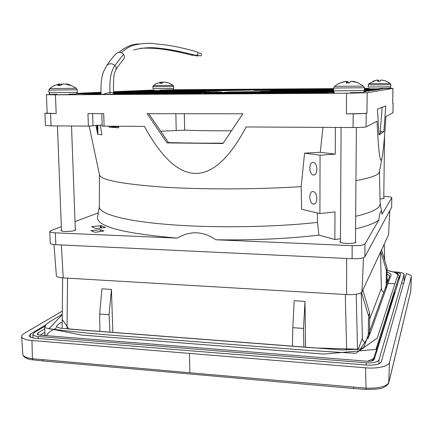 <?xml version="1.0" encoding="UTF-8"?>
<svg xmlns="http://www.w3.org/2000/svg" width="433" height="433" viewBox="0 0 433 433"><rect width="100%" height="100%" fill="white"/><g stroke="black" fill="none" stroke-linecap="round" stroke-linejoin="round"><path stroke-width="0.65" d="M194.671 55.023L192.642 55.397C183.922 52.999 169.059 49.963 162.321 49.205C155.961 48.29 148.714 47.966 140.584 48.236M198.595 55.521L197.004 56.003L194.336 55.3M166.304 94.042L133.732 93.209L147.55 92.943L188.193 93.923L166.304 94.042M125.96 94.031L125.943 93.355L154.283 94.113L132.888 94.232L113.592 93.68M383.887 131.551L379.021 134.972L377.462 109.105L385.781 105.912L383.887 131.551L380.277 131.529L380.764 132.265L380.104 133.202L378.951 133.802M147.112 113.69L242.843 113.792L222.935 143.523L167.035 142.912L147.112 113.69M92.602 113.63L93.014 125.841L88.381 126.095L87.959 113.625L103.704 113.641L104.099 126.176L144.411 126.398C177.741 187.37 212.143 190.655 246.204 126.95L353.068 127.535C360.251 127.529 364.591 127.318 366.091 126.907L377.024 121.18C378.301 148.221 379.692 161.19 381.202 160.086C381.592 159.75 382.02 158.191 382.491 155.404C383.654 147.658 384.791 134.706 385.89 116.537L392.98 112.813L393.115 103.086L392.736 103.011M333.415 89.718L333.637 89.409M364.407 89.712L376.753 89.831L374.713 90.151L364.407 90.042M333.637 89.723L322.758 89.609L333.415 89.404M393.115 103.086L392.693 103.254L392.899 88.375L367.168 92.765L366.973 113.132L366.221 113.419L366.091 126.907M366.221 113.419L346.373 113.906L346.503 93.219L367.168 92.765M346.503 93.219L55.44 94.827L46.401 94.713L50.526 94.464M77.079 93.312L101.008 92.267M113.56 91.72L154.083 89.983M172.772 89.745L333.643 88.619M364.418 88.402L369.149 88.364M392.899 88.375L389.597 88.272M253.63 90.367L258.095 90.075L278.148 90.329L253.63 90.367M212.327 92.619L205.843 93.035L175.933 92.402L189.015 92.153L212.327 92.619M333.632 90.605L272.211 91.547L333.632 90.6M302.846 90.795L260.293 91.363L302.846 90.795M251.151 90.118L218.465 90.724L251.151 90.118M266.923 89.485L270.847 89.225L312.55 89.674L266.923 89.485M333.632 90.248L305.844 89.929L333.637 89.902M364.402 90.237L366.811 90.259L364.402 90.275M195.689 91.363L218.286 90.941L195.689 91.363M333.632 90.475L288.497 90.259L333.632 90.443M193.297 91.493L205.258 91.709L192.604 91.948L174.937 91.612L193.297 91.493L193.307 91.937M260.498 89.912L264.677 89.636L295.56 89.999L260.498 89.912M260.26 89.534L199.786 90.437L260.26 89.534M215.786 92.397L196.181 92.018L221.783 92.007L215.786 92.397M304.312 90.665L270.712 90.6L304.312 90.665M229.62 91.958L260.953 91.617L223.807 92.348L229.62 91.958L229.625 92.229M146.819 91.791L185.481 92.083L172.48 92.332L146.819 91.791M202.092 93.274L195.061 93.728L155.128 92.803L168.567 92.543L202.092 93.274M364.413 89.23L379.741 89.371L377.841 89.663L364.407 89.534M220.446 92.57L273.136 91.807L214.156 92.987L220.446 92.57L220.451 92.862M275.399 89.111L329.123 89.36L275.399 89.111M122.203 91.834L199.283 90.638L122.203 91.834M364.418 88.814L382.528 88.933L364.413 89.068M333.637 88.797L327.954 88.743L333.643 88.705M113.592 94.075L121.137 94.297L100.218 94.416L89.084 94.058L101.035 93.831M221.09 89.49L182.596 90.172L221.09 89.663M149.574 91.655L208.582 90.789L149.574 91.655M364.342 91.06L369.56 90.952L364.229 91.385M334.005 92.023L311.695 92.153L333.811 91.693M136.909 91.856L165.157 92.473L151.799 92.722L119.232 91.969L136.909 91.856L136.92 92.375M333.637 89.241L301.449 88.933L333.637 88.949M253.624 89.961L208.928 90.578L253.624 89.961M139.302 90.838L173.601 90.232L139.302 90.838M227.828 93.701L205.356 93.826L290.667 92.088L299.403 92.224L227.828 93.701M113.57 92.126L144.276 92.868L130.544 93.127L113.581 92.689M364.402 90.4L365.907 90.389L364.402 90.421M333.637 91.044L284.719 91.736L333.632 90.757M101.024 93.322L90.167 93.014L101.013 92.689M113.587 93.025L122.81 93.274L113.592 93.447M117.294 91.812L190.368 90.497L117.294 91.812M76.863 93.598L85.22 93.23L100.732 93.69L86.205 93.966L76.798 93.669M210.519 93.225L285.937 92.013L203.699 93.68L210.519 93.225L210.525 93.539M128.661 91.309L181.817 90.362L128.661 91.309M246.22 89.317L191.018 90.302L246.22 89.496M263.475 93.501L240.467 93.631L304.383 92.305L313.589 92.451L263.475 93.501M113.592 93.593L125.943 93.355M196.371 89.663L174.499 90.048L196.371 89.831M364.402 90.584L373.067 90.405L364.375 90.887M333.74 91.515L297.866 91.942L333.659 91.211M364.137 91.574L365.771 91.542L363.969 91.823M334.53 92.505L326.265 92.375L334.168 92.207M299.972 93.301L276.411 93.431L318.84 92.532L328.55 92.689L299.972 93.301M166.494 89.837C177.362 89.75 171.067 90.048 160.237 90.118M390.831 86.806L390.858 84.733L368.245 84.933L368.229 87.001L390.831 86.806L389.749 88.235L380.412 88.332C392.26 88.337 391.638 88.424 378.545 88.603M350.681 92.619C367.373 92.505 364.37 93.035 347.19 93.122M68.782 94.226C82.876 94.134 71.624 94.659 57.632 94.73M258.1 90.427L258.095 90.075M189.026 92.678L189.015 92.153M231.471 130.782C213.713 130.869 198.108 130.663 184.653 130.165L160.627 131.242M382.16 107.303L380.277 131.529M223.157 143.199C203.542 143.247 185.313 143.047 168.469 142.587L148.773 113.69M46.401 94.713L47.148 113.202L56.171 113.592L44.935 113.338L47.143 113.04M50.601 113.581L51.089 125.889L45.433 125.532L44.935 113.338M102.172 125.088L93.003 125.575M51.089 125.889L88.381 126.095M108.948 126.203L109.121 127.15L118.772 127.8L118.501 126.257M118.566 126.631L109.121 127.15M104.099 126.176L102.199 126.057L101.804 113.641M100.229 125.191L101.879 134.106M95.888 125.418L97.723 134.181L101.879 134.869M322.926 127.367L320.306 152.297L304.567 153.168L301.195 186.612C257.359 189.519 201.54 189.643 161.455 186.996C120.829 183.933 100.158 179.819 99.433 174.656L89.193 126.09M304.567 153.168L320.052 155.171L335.256 154.148L320.306 152.297M335.256 154.148L335.386 127.437M320.052 155.171L319.917 213.572L301.66 209.28L301.195 186.612M313.34 162.429L313.346 162.429C317.99 162.797 318.022 175.917 313.384 174.954L313.324 174.943C308.702 174.467 308.707 161.482 313.34 162.429M313.303 191.613C317.827 192.187 318.028 204.901 313.508 204.051L313.286 204.013C308.778 203.321 308.632 190.742 313.151 191.592L313.303 191.613M99.346 206.795L99.341 206.958C99.281 213.794 123.881 220.987 168.843 224.565C213.691 228.137 274.452 227.238 317.497 222.405L318.905 235.119C287.728 238.778 253.381 240.331 215.856 239.774C203.261 231.076 190.363 230.518 177.167 238.101C123.973 233.506 97.414 226.681 97.49 217.62L97.636 216.76M317.319 212.96L317.497 222.405M340.457 238.762L334.855 239.498L318.905 235.119M334.855 239.498L334.985 211.91L319.917 213.572M346.373 113.906C357.75 113.868 364.613 113.608 366.973 113.132M215.856 239.774L352.181 245.657C359.228 245.814 363.487 245.23 364.97 243.898L378.778 220.159C374.713 223.212 366.973 226.129 355.563 228.911M355.466 241.425L356.023 242.015C355.369 243.059 352.316 243.535 346.86 243.433C342.541 243.178 340.214 242.621 339.883 241.755L340.446 241.186M383.79 196.398L384.244 196.409C388.877 196.587 391.4 197.015 391.811 197.692L382.16 214.119M364.97 243.898L364.846 256.839L391.654 207.234L391.811 197.692M383.773 197.876L384.185 198.195C384.028 198.585 382.648 198.839 380.05 198.942M378.778 220.159C379.438 215.385 380.044 212.598 380.585 211.78C381.062 210.958 381.533 211.504 382.003 213.409L382.193 214.281M355.666 216.305C369.403 213.025 377.349 209.626 379.503 206.108L380.163 203.894M380.169 204.019L379.405 171.701L378.734 173.184C376.618 175.733 369.024 178.212 355.953 180.626M392.693 103.254L392.942 88.359M365.517 89.079L365.522 88.792M318.434 89.095L318.434 88.814M177.167 238.101L55.359 232.846C51.803 232.662 49.936 232.218 49.757 231.514L50.991 230.578L61.34 226.703M75.023 221.582L98.302 212.863M364.846 256.839C363.368 258.268 359.114 258.891 352.083 258.718L55.835 244.694C52.285 244.493 50.417 244.012 50.233 243.259L49.757 231.514M75.31 229.338L75.84 229.782C74.72 230.919 71.115 231.471 65.02 231.449C62.449 231.319 61.096 231 60.966 230.497L61.47 229.993M91.569 226.686L100.938 225.582L105.463 227.509L95.736 228.521L91.569 226.686M100.418 229.679L103.882 230.962L95.054 232.31L90.908 230.675L100.418 229.679L100.478 231.482M101.068 227.969L100.938 225.582M61.362 244.959L63.207 277.894C58.904 277.591 56.626 276.887 56.377 275.794L53.979 244.558M63.207 277.894L346.568 294.581C355.022 294.846 360.153 293.958 361.956 291.912L388.59 234.74L389.814 210.644M304.383 92.64L304.383 92.305M318.84 92.895L318.84 92.532M97.625 125.326L97.723 134.181M167.035 142.912L168.475 142.587M196.317 51.63L197.015 51.825C198.2 52.788 198.254 53.865 197.183 55.061L195.391 55.213L178.759 51.273C170.256 49.633 164.123 48.68 160.367 48.409C151.772 47.073 142.863 47.603 133.64 49.99M200.387 53.302L200.874 53.438L201.551 54.607C201.356 55.705 200.75 56.111 199.737 55.825L197.096 55.121M98.773 93.257L98.756 92.63M85.247 93.934L85.22 93.23M313.92 90.995L313.92 90.724M270.847 89.534L270.847 89.225M316.767 90.053L316.767 89.723M299.701 90.4L299.701 90.048M264.677 89.967L264.677 89.636M208.923 92.261L208.917 91.774M282.197 90.757L282.197 90.378M164.843 92.169L164.832 91.677M168.583 93.111L168.567 92.543M265.24 91.969L265.234 91.682M292.096 89.29L292.096 88.998M147.566 93.566L147.55 92.943M277.634 92.18L277.634 91.883M290.667 92.408L290.667 92.088M159.734 82.308L160.892 82.302L159.994 83.217L162.24 83.196L163.279 82.281L164.318 82.091L169.043 83.109L165.552 82.21M163.246 82.302L160.876 82.248M162.131 82.102L162.202 83.196M160.892 82.302L160.995 83.212M372.927 81.215L377.376 80.04L377.868 80.224L377.641 81.198L380.234 81.177L380.618 80.197L381.403 79.997L386.247 81.09L381.657 80.013M380.25 81.117L378.918 81.128L378.55 80.197L377.435 80.051M378.55 80.197L378.626 81.193M377.868 80.224L377.944 81.198M339.954 82.941L345.945 81.334L346.535 81.593L346.081 82.936L349.604 82.909L350.275 81.561L351.417 81.285L358.161 82.768L354.048 81.496L351.91 81.317M349.647 82.795L348.473 82.806L347.823 81.539L346.048 81.366M347.823 81.539L347.932 82.925M346.687 81.301L346.773 82.93M346.535 81.593L346.649 82.936M58.174 84.246L59.473 84.007L57.681 85.48L60.588 85.453L62.401 84.218L63.981 83.964L66.049 84.175L69.551 85.333L71.012 85.301L67.613 84.143L66.292 83.921L66.271 84.224M62.991 84.099L59.505 84.283M67.613 84.143L67.608 84.597M61.8 83.964L61.838 84.522M59.765 84.218L59.781 85.463M59.473 84.007L59.662 85.463M59.321 84.251L59.473 85.463M189.881 372.781L366.042 388.168L365.533 367.801L189.405 353.393L189.881 372.781L32.399 358.719C26.386 357.907 23.187 356.462 22.814 354.383L21.682 336.733M388.802 382.734L410.83 290.873L411.296 276.714L389.505 362.242C389.451 366.08 377.029 369.04 365.533 367.801M389.505 362.242L388.71 383.086C384.428 389.808 376.228 389.17 366.248 389.419L366.042 388.168C378.897 388.488 386.485 386.609 388.823 382.534L389.862 378.377M62.325 311.062L24.486 333.248C22.538 334.341 21.596 335.429 21.65 336.522C22.034 338.617 25.471 339.948 31.95 340.511L189.405 353.393M31.95 340.511L32.399 358.719L33.049 359.883L43.035 360.949M45.546 325.015L30.597 333.93L29.092 335.77C29.298 337.036 31.3 337.848 35.1 338.211L367.119 365.073C375.059 365.436 379.79 364.348 381.305 361.815L406.333 273.656C409.629 274.484 411.301 275.415 411.35 276.449L411.296 276.714M401.602 282.906L403.556 283.426M393.288 271.864L396.677 272.038C401.256 272.357 403.751 273.066 404.157 274.154L378.962 359.888C377.581 362.145 373.333 363.114 366.215 362.794L38.256 336.495C34.824 336.17 33.011 335.44 32.827 334.298L32.984 337.946M44.875 326.255L34.158 332.663L32.827 334.298M395.589 272.747L396.422 272.79C399.112 272.979 400.568 273.396 400.79 274.029L374.182 359.514C373.36 360.824 370.881 361.387 366.751 361.198L40.377 335.191C38.385 335.007 37.325 334.585 37.2 333.924L37.963 332.966L44.686 328.901M305.53 347.152L305.027 301.406L294.196 300.735L292.789 327.684L292.443 346.232M112.845 332.371L111.438 289.423L101.923 288.833L99.671 314.033L109.067 314.699L109.96 332.23M380.537 252.033L381.343 288.6L369.614 319.321M361.263 292.654L362.389 338.254L358.037 349.653M386.978 281.986L387.411 282.246M381.576 249.798L387.129 268.444L386.388 270.333L386.117 288.714M386.956 283.826L387.129 268.444M383.746 292.307L382.014 290.765L381.343 288.6M386.388 270.333L380.769 251.535M362.794 290.11L369.663 313.032L369.484 335.045M369.663 313.032L368.537 315.911L368.256 338.465M365.355 342.833C363.509 341.805 362.518 340.278 362.389 338.254M368.537 315.911L361.485 292.486M305.027 301.406L303.49 328.441L303.879 347.114M303.49 328.441L292.789 327.684M111.438 289.423L109.067 314.699M99.671 314.033L99.915 331.462M115.947 69.805C116.856 68.003 119.129 64.804 122.766 60.219C124.617 58.395 124.883 56.414 123.557 54.277C121.446 52.101 119.091 51.771 116.493 53.291L115.416 54.412M194.552 55.137C185.795 52.707 176.042 50.65 165.282 48.967M184.339 113.727L184.653 130.165M393.088 103.103L392.953 112.84M56.171 113.592L55.44 94.827M353.171 113.917L353.068 127.535M391.784 197.784L391.654 207.234M55.835 244.694L55.359 232.846M92.034 226.497L92.04 226.892M100.277 228.05L100.229 225.658M101.203 225.696L101.349 227.937M352.181 245.657L352.083 258.718M346.638 258.458L346.568 294.581M363.504 257.711L361.956 291.912M389.776 210.709L388.59 234.74M97.263 131.973L96.97 125.364M97.869 125.316L97.863 134.268M175.858 113.722L176.193 130.279M173.774 88.397L173.73 86.47L152.887 86.708L152.936 88.635L173.774 88.397C172.107 89.669 176.437 89.999 166.526 89.831M173.73 86.47L173.157 85.366L153.434 85.572M390.247 83.526L368.878 83.721M364.402 90.6L364.424 87.758L333.643 88.034L333.632 90.86L364.402 90.6C364.261 91.531 363.785 92.164 362.973 92.489L350.703 92.608M363.52 86.097L334.563 86.362M77.323 92.343L77.236 89.777L48.897 90.14L48.999 92.727L77.323 92.343L76.273 94.01L68.858 94.215M76.37 88.283L49.66 88.613M387.086 272.325C393.694 274.105 390.046 276.108 390.025 277.829L369.257 335.672L360.31 349.263L314.699 347.943L68.804 329.075L62.238 319.365M389.732 275.875L387.064 274.094M62.211 322.033C59.121 323.538 57.161 325.096 56.344 326.704L60.263 328.165L80.37 329.881L341.935 349.94L360.261 349.106C364.348 347.374 363.801 347.109 363.92 346.952L389.732 275.918M394.782 292.107C389.126 309.422 383.746 328.88 373.517 358.816M46.704 335.699C48.209 331.294 53.816 329.984 56.387 327.792M390.252 277.201L389.716 277.098M45.243 335.58L44.913 334.227L45.422 335.597M367.72 361.252L374.664 357.956M62.287 314.326L49.6 321.871L46.098 324.36L44.637 327.711L81.512 335.061L323.776 354.075L375.947 349.404L399.112 276.281L398.474 274.565C396.558 273.797 401.169 273.586 387.107 270.479M62.287 314.569L48.929 328.793C77.042 332.241 104.418 334.861 131.058 336.652L304.507 350.129L355.72 353.328L377.251 338.108L394.901 283.815L388.011 283.442M394.901 283.815L396.861 277.791C397.315 276.519 401.039 272.768 387.107 270.522M388.287 279.837L387.005 279.339M353.626 388.504L43.203 360.96L42.504 359.763M353.507 387.232L353.669 388.509L366.204 389.419M410.3 293.179L389.846 378.577M410.289 293.347L410.814 291.014M30.597 333.93L30.748 337.339M404.141 274.268L404.021 281.791M378.913 363.834L378.962 359.888M366.215 362.794L366.194 364.997M38.342 338.476L38.256 336.495M38.093 334.741L37.963 332.966M44.826 332.257L40.085 335.169M43.912 335.472L44.989 334.812M373.771 359.406L373.506 360.256M399.599 277.883L399.08 278.538M399.28 277.899L399.091 277.58M386.988 280.811L387.811 281.141M399.064 275.778L400.141 276.135M396.422 272.79L396.417 273.196M67.559 278.148L67.012 328.858M346.633 350.292L345.285 294.505M356.235 294.213L357.512 349.756M384.628 260.044L384.206 244.152M110.085 94.356L110.025 92.299C112.217 92.343 113.408 92.938 113.592 94.085L113.598 94.34M102.702 94.399L110.025 92.299C109.273 80.127 110.902 71.164 114.918 65.415C116.39 67.034 116.591 68.75 115.524 70.574C114.604 72.722 114.415 72.262 113.852 76.468C113.197 83.537 113.625 91.818 113.592 94.091M106.394 66.2L106.886 65.415C109.273 63.223 111.952 63.223 114.918 65.415L123.557 54.277M139.145 43.917C131.854 44.166 125.191 46.97 119.162 52.323M380.715 132.541L380.764 132.265M99.428 174.629L99.341 206.958M356.381 127.524L355.455 242.588M99.346 206.741L97.49 217.62M380.163 203.808L382.003 213.409M379.405 171.722L382.052 157.731M384.547 135.838L383.762 198.498M341.09 127.47L340.441 242.345M71.515 126.003L75.342 230.286M57.416 125.922L61.502 230.946M313.384 174.954L314.288 174.878M313.508 204.051L314.39 203.959M197.015 51.825C187.749 49.2 178.277 47.024 168.594 45.313L154.635 43.717C148.075 42.905 140.795 43.473 132.801 45.416C128.682 46.975 124.883 49.394 121.413 52.664M197.751 52.577L200.874 53.438M152.887 86.708L153.417 85.582L155.82 83.899L160.795 82.129M173.157 85.366L169.341 83.098M390.858 84.733L390.268 83.537L386.182 81.09M368.245 84.933L368.862 83.737L376.272 80.175M364.424 87.758L363.568 86.135L357.918 82.784M333.643 88.034L334.514 86.4C337.832 83.693 341.605 82.01 345.837 81.344M48.999 92.727C50.899 95.574 48.48 94.21 57.075 94.383M77.236 89.777L76.403 88.31L70.07 84.9M48.897 90.14L49.627 88.641C52.463 86.27 55.722 84.749 59.408 84.078M374.377 358.887L371.065 361.052M44.637 327.711L44.913 334.227M399.064 279.604L399.112 276.281M388.022 280.557L386.994 280.238M32.886 359.861C25.818 359.352 22.787 356.105 22.797 354.367M410.852 290.678L411.345 276.492M404.038 281.731L404.157 274.154M62.146 328.447L62.661 277.856M384.233 244.088L384.666 260.163M116.493 53.291C113.154 56.442 108.25 63.164 106.886 65.415L103.952 70.763C102.551 74.444 102.318 74.806 101.414 80.63C100.732 88.056 101.051 90.042 101.046 94.41"/></g></svg>
